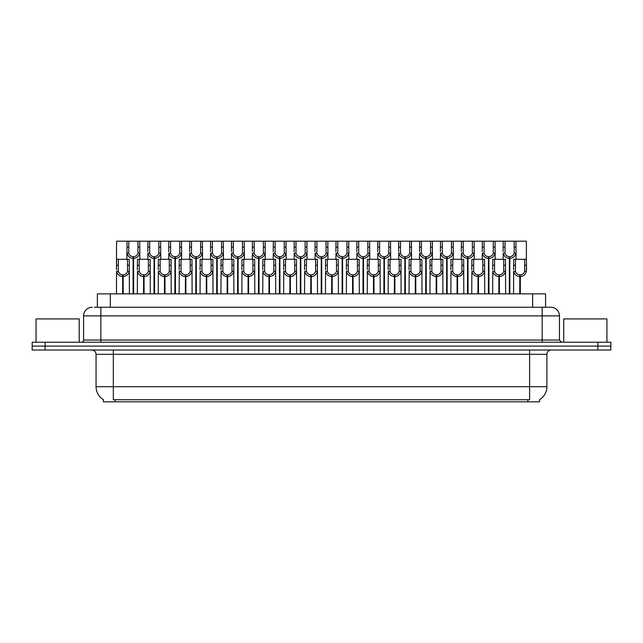 <?xml version="1.0" encoding="UTF-8"?>
<svg xmlns="http://www.w3.org/2000/svg" width="643" height="643" viewBox="0 0 643 643"><rect width="100%" height="100%" fill="white"/><g stroke="black" fill="none" stroke-linecap="round" stroke-linejoin="round"><path stroke-width="0.96" d="M94.32 307.25L100.855 307.25L94.32 307.25L97.366 307.25L97.366 293.859L545.594 293.859L545.594 307.25M539.557 399.673L539.557 401.819L103.402 401.819L103.402 399.673M103.531 399.745A15.111 15.111 0 0 1 96.064 386.708L113.337 386.708L113.337 399.745L529.623 399.745L529.623 386.708L546.896 386.708L546.896 354.317A4.316 4.316 0 0 1 551.212 350.001M96.064 386.708L96.064 354.317C95.807 351.697 94.368 350.258 91.74 350.001M539.429 399.745A15.111 15.111 0 0 0 546.896 386.708M597.894 342.229L597.894 346.111L32.15 346.111L32.15 350.001L45.106 350.001L45.106 346.111L610.85 346.111L610.85 342.229L32.19 342.229L32.19 346.111M610.81 350.001L610.81 346.111L610.81 350.001L45.106 350.001M92.214 307.25A8.64 8.64 0 0 0 83.582 315.89L83.582 340.067A2.162 2.162 0 0 1 81.42 342.229M550.826 307.25A8.64 8.64 0 0 1 559.458 315.89L100.855 315.89L100.855 307.25L550.697 307.25M559.458 315.89L559.458 340.067L561.62 342.229M610.85 342.229L610.85 346.111M100.855 342.229L100.855 340.067L542.186 340.067L542.186 307.25L548.72 307.25M509.304 293.859L509.377 256.726C507.158 256.493 505.703 255.327 504.996 253.205L505.02 241.181L515.927 241.181L516.064 259.314M509.304 258.454C506.081 258.084 504.056 256.34 503.228 253.205L503.107 259.314M503.107 251.662L503.236 241.181L505.02 241.181M509.795 293.859L509.795 256.726C512.013 256.493 513.468 255.327 514.175 253.205L514.151 241.181M509.795 256.726L509.867 293.859M509.377 256.726L509.377 293.859M516.064 251.662L515.943 253.205C515.115 256.34 513.09 258.084 509.867 258.454M515.927 241.181L526.384 241.181L526.392 271.346C525.564 274.481 523.539 276.225 520.316 276.586L520.316 293.859M519.753 293.859L519.825 274.866C517.615 274.633 516.152 273.46 515.445 271.346L515.469 259.314L526.384 259.314L526.513 269.795M519.753 276.586C516.53 276.225 514.504 274.481 513.677 271.346L513.556 293.859M513.556 269.795L513.693 259.314L515.469 259.314M520.243 293.859L520.243 274.866C522.462 274.633 523.916 273.46 524.624 271.346L524.608 259.314M520.243 274.866L520.316 276.586M519.825 274.866L519.825 293.859M79.218 342.229L79.218 318.912L36.04 318.912L36.04 342.229M606.92 342.229L606.92 318.912L563.734 318.912L563.734 342.229M488.399 293.859L488.479 256.726C486.261 256.493 484.798 255.327 484.099 253.205L484.115 241.181L495.03 241.181L495.158 259.314M488.399 258.454C485.184 258.084 483.158 256.34 482.322 253.205L482.21 259.314M482.21 251.662L482.338 241.181L484.115 241.181M488.889 293.859L488.889 256.726C491.107 256.493 492.57 255.327 493.269 253.205L493.253 241.181M488.889 256.726L488.969 293.859M488.479 256.726L488.479 293.859M495.158 251.662L495.046 253.205C494.21 256.34 492.184 258.084 488.969 258.454M467.501 293.859L467.574 256.726C465.363 256.493 463.9 255.327 463.193 253.205L463.217 241.181L474.132 241.181L474.261 259.314M467.501 258.454C464.278 258.084 462.253 256.34 461.425 253.205L461.304 259.314M461.304 251.662L461.441 241.181L463.217 241.181M467.991 293.859L467.991 256.726C470.21 256.493 471.665 255.327 472.372 253.205L472.356 241.181M467.991 256.726L468.064 293.859M467.574 256.726L467.574 293.859M474.261 251.662L474.14 253.205C473.312 256.34 471.287 258.084 468.064 258.454M446.604 293.859L446.676 256.726C444.458 256.493 442.995 255.327 442.296 253.205L442.312 241.181L453.227 241.181L453.363 259.314M446.604 258.454C443.381 258.084 441.355 256.34 440.519 253.205L440.407 259.314M440.407 251.662L440.535 241.181L442.312 241.181M447.094 293.859L447.094 256.726C449.304 256.493 450.767 255.327 451.474 253.205L451.45 241.181M447.094 256.726L447.166 293.859M446.676 256.726L446.676 293.859M453.363 251.662L453.243 253.205C452.407 256.34 450.381 258.084 447.166 258.454M425.698 293.859L425.779 256.726C423.56 256.493 422.097 255.327 421.39 253.205L421.414 241.181L432.329 241.181L432.458 259.314M425.698 258.454C422.483 258.084 420.458 256.34 419.622 253.205L419.501 259.314M419.501 251.662L419.638 241.181L421.414 241.181M426.188 293.859L426.188 256.726C428.407 256.493 429.87 255.327 430.569 253.205L430.553 241.181M426.188 256.726L426.261 293.859M425.779 256.726L425.779 293.859M432.458 251.662L432.345 253.205C431.509 256.34 429.484 258.084 426.261 258.454M495.03 241.181L503.236 241.181M474.132 241.181L482.338 241.181M453.227 241.181L461.441 241.181M432.329 241.181L440.535 241.181M498.855 293.859L498.928 274.866C496.709 274.633 495.247 273.46 494.547 271.346L494.563 259.314L505.478 259.314L505.615 293.859M498.855 276.586C495.632 276.225 493.607 274.481 492.771 271.346L492.659 293.859M492.659 269.795L492.787 259.314L494.563 259.314M499.346 293.859L499.346 274.866C501.556 274.633 503.019 273.46 503.726 271.346L503.702 259.314M499.346 274.866L499.418 293.859M498.928 274.866L498.928 293.859M505.615 269.795L505.494 271.346C504.659 274.481 502.633 276.225 499.418 276.586M477.95 293.859L478.03 274.866C475.812 274.633 474.349 273.46 473.642 271.346L473.666 259.314L484.581 259.314L484.709 293.859M477.95 276.586C474.735 276.225 472.709 274.481 471.874 271.346L471.753 293.859M471.753 269.795L471.89 259.314L473.666 259.314M478.44 293.859L478.44 274.866C480.659 274.633 482.121 273.46 482.821 271.346L482.805 259.314M478.44 274.866L478.513 293.859M478.03 274.866L478.03 293.859M484.709 269.795L484.597 271.346C483.761 274.481 481.736 276.225 478.513 276.586M457.052 293.859L457.125 274.866C454.906 274.633 453.452 273.46 452.744 271.346L452.768 259.314L463.675 259.314L463.812 293.859M457.052 276.586C453.829 276.225 451.804 274.481 450.976 271.346L450.856 293.859M450.856 269.795L450.984 259.314L452.768 259.314M457.543 293.859L457.543 274.866C459.761 274.633 461.216 273.46 461.923 271.346L461.899 259.314M457.543 274.866L457.615 293.859M457.125 274.866L457.125 293.859M463.812 269.795L463.691 271.346C462.864 274.481 460.838 276.225 457.615 276.586M436.147 293.859L436.227 274.866C434.009 274.633 432.546 273.46 431.847 271.346L431.863 259.314L442.778 259.314L442.906 293.859M436.147 276.586C432.932 276.225 430.906 274.481 430.071 271.346L429.958 293.859M429.958 269.795L430.087 259.314L431.863 259.314M436.637 293.859L436.637 274.866C438.856 274.633 440.318 273.46 441.018 271.346L441.002 259.314M436.637 274.866L436.718 293.859M436.227 274.866L436.227 293.859M442.906 269.795L442.794 271.346C441.958 274.481 439.933 276.225 436.718 276.586M415.249 293.859L415.322 274.866C413.111 274.633 411.649 273.46 410.941 271.346L410.965 259.314L421.88 259.314L422.009 293.859M415.249 276.586C412.026 276.225 410.001 274.481 409.173 271.346L409.052 293.859M409.052 269.795L409.189 259.314L410.965 259.314M415.74 293.859L415.74 274.866C417.958 274.633 419.413 273.46 420.12 271.346L420.104 259.314M415.74 274.866L415.812 293.859M415.322 274.866L415.322 293.859M422.009 269.795L421.888 271.346C421.061 274.481 419.035 276.225 415.812 276.586M394.352 293.859L394.424 274.866C392.206 274.633 390.743 273.46 390.044 271.346L390.06 259.314L400.975 259.314L401.111 293.859M394.352 276.586C391.129 276.225 389.103 274.481 388.268 271.346L388.155 293.859M388.155 269.795L388.284 259.314L390.06 259.314M394.842 293.859L394.842 274.866C397.053 274.633 398.515 273.46 399.223 271.346L399.199 259.314M394.842 274.866L394.915 293.859M394.424 274.866L394.424 293.859M401.111 269.795L400.991 271.346C400.155 274.481 398.13 276.225 394.915 276.586M373.446 293.859L373.527 274.866C371.308 274.633 369.846 273.46 369.138 271.346L369.162 259.314L380.077 259.314L380.206 293.859M373.446 276.586C370.231 276.225 368.206 274.481 367.37 271.346L367.249 293.859M367.249 269.795L367.386 259.314L369.162 259.314M373.937 293.859L373.937 274.866C376.155 274.633 377.618 273.46 378.317 271.346L378.301 259.314M373.937 274.866L374.009 293.859M373.527 274.866L373.527 293.859M380.206 269.795L380.093 271.346C379.257 274.481 377.232 276.225 374.009 276.586M352.549 293.859L352.621 274.866C350.403 274.633 348.948 273.46 348.241 271.346L348.265 259.314L359.172 259.314L359.308 293.859M352.549 276.586C349.326 276.225 347.3 274.481 346.473 271.346L346.352 293.859M346.352 269.795L346.481 259.314L348.265 259.314M353.039 293.859L353.039 274.866C355.257 274.633 356.712 273.46 357.42 271.346L357.395 259.314M353.039 274.866L353.111 293.859M352.621 274.866L352.621 293.859M359.308 269.795L359.188 271.346C358.36 274.481 356.335 276.225 353.111 276.586M331.643 293.859L331.724 274.866C329.505 274.633 328.043 273.46 327.343 271.346L327.359 259.314L338.274 259.314L338.403 293.859M331.643 276.586C328.428 276.225 326.403 274.481 325.567 271.346L325.454 293.859M325.454 269.795L325.583 259.314L327.359 259.314M332.134 293.859L332.134 274.866C334.352 274.633 335.815 273.46 336.514 271.346L336.498 259.314M332.134 274.866L332.214 293.859M331.724 274.866L331.724 293.859M338.403 269.795L338.29 271.346C337.454 274.481 335.429 276.225 332.214 276.586M310.746 293.859L310.818 274.866C308.608 274.633 307.145 273.46 306.438 271.346L306.462 259.314L317.377 259.314L317.505 293.859M310.746 276.586C307.523 276.225 305.497 274.481 304.669 271.346L304.549 293.859M304.549 269.795L304.686 259.314L306.462 259.314M311.236 293.859L311.236 274.866C313.454 274.633 314.909 273.46 315.617 271.346L315.592 259.314M311.236 274.866L311.308 293.859M310.818 274.866L310.818 293.859M317.505 269.795L317.385 271.346C316.557 274.481 314.531 276.225 311.308 276.586M289.848 293.859L289.921 274.866C287.702 274.633 286.239 273.46 285.54 271.346L285.556 259.314L296.471 259.314L296.608 293.859M289.848 276.586C286.625 276.225 284.6 274.481 283.764 271.346L283.651 293.859M283.651 269.795L283.78 259.314L285.556 259.314M290.331 293.859L290.331 274.866C292.549 274.633 294.012 273.46 294.719 271.346L294.695 259.314M290.331 274.866L290.411 293.859M289.921 274.866L289.921 293.859M296.608 269.795L296.487 271.346C295.651 274.481 293.626 276.225 290.411 276.586M268.943 293.859L269.023 274.866C266.805 274.633 265.342 273.46 264.635 271.346L264.659 259.314L275.574 259.314L275.702 293.859M268.943 276.586C265.728 276.225 263.702 274.481 262.866 271.346L262.746 293.859M262.746 269.795L262.883 259.314L264.659 259.314M269.433 293.859L269.433 274.866C271.651 274.633 273.114 273.46 273.814 271.346L273.797 259.314M269.433 274.866L269.505 293.859M269.023 274.866L269.023 293.859M275.702 269.795L275.59 271.346C274.754 274.481 272.728 276.225 269.505 276.586M248.045 293.859L248.118 274.866C245.899 274.633 244.444 273.46 243.737 271.346L243.761 259.314L254.668 259.314L254.805 293.859M248.045 276.586C244.822 276.225 242.797 274.481 241.969 271.346L241.848 293.859M241.848 269.795L241.977 259.314L243.761 259.314M248.536 293.859L248.536 274.866C250.754 274.633 252.209 273.46 252.916 271.346L252.892 259.314M248.536 274.866L248.608 293.859M248.118 274.866L248.118 293.859M254.805 269.795L254.684 271.346C253.856 274.481 251.831 276.225 248.608 276.586M227.14 293.859L227.22 274.866C225.002 274.633 223.539 273.46 222.84 271.346L222.856 259.314L233.771 259.314L233.899 293.859M227.14 276.586C223.925 276.225 221.899 274.481 221.063 271.346L220.951 293.859M220.951 269.795L221.079 259.314L222.856 259.314M227.63 293.859L227.63 274.866C229.848 274.633 231.311 273.46 232.01 271.346L231.994 259.314M227.63 274.866L227.71 293.859M227.22 274.866L227.22 293.859M233.899 269.795L233.787 271.346C232.951 274.481 230.925 276.225 227.71 276.586M206.242 293.859L206.315 274.866C204.096 274.633 202.641 273.46 201.934 271.346L201.958 259.314L212.873 259.314L213.002 293.859M206.242 276.586C203.019 276.225 200.994 274.481 200.166 271.346L200.045 293.859M200.045 269.795L200.182 259.314L201.958 259.314M206.733 293.859L206.733 274.866C208.951 274.633 210.406 273.46 211.113 271.346L211.089 259.314M206.733 274.866L206.805 293.859M206.315 274.866L206.315 293.859M213.002 269.795L212.881 271.346C212.053 274.481 210.028 276.225 206.805 276.586M185.345 293.859L185.417 274.866C183.199 274.633 181.736 273.46 181.037 271.346L181.053 259.314L191.968 259.314L192.104 293.859M185.345 276.586C182.122 276.225 180.096 274.481 179.26 271.346L179.148 293.859M179.148 269.795L179.276 259.314L181.053 259.314M185.827 293.859L185.827 274.866C188.045 274.633 189.508 273.46 190.215 271.346L190.191 259.314M185.827 274.866L185.907 293.859M185.417 274.866L185.417 293.859M192.104 269.795L191.984 271.346C191.148 274.481 189.122 276.225 185.907 276.586M164.439 293.859L164.52 274.866C162.301 274.633 160.838 273.46 160.131 271.346L160.155 259.314L171.07 259.314L171.199 293.859M164.439 276.586C161.224 276.225 159.199 274.481 158.363 271.346L158.242 293.859M158.242 269.795L158.379 259.314L160.155 259.314M164.929 293.859L164.929 274.866C167.148 274.633 168.611 273.46 169.31 271.346L169.294 259.314M164.929 274.866L165.002 293.859M164.52 274.866L164.52 293.859M171.199 269.795L171.086 271.346C170.25 274.481 168.225 276.225 165.002 276.586M143.542 293.859L143.614 274.866C141.396 274.633 139.941 273.46 139.234 271.346L139.258 259.314L150.165 259.314L150.301 293.859M143.542 276.586C140.319 276.225 138.293 274.481 137.465 271.346L137.345 293.859M137.345 269.795L137.473 259.314L139.258 259.314M144.032 293.859L144.032 274.866C146.242 274.633 147.705 273.46 148.412 271.346L148.388 259.314M144.032 274.866L144.104 293.859M143.614 274.866L143.614 293.859M150.301 269.795L150.181 271.346C149.353 274.481 147.327 276.225 144.104 276.586M122.636 293.859L122.717 274.866C120.498 274.633 119.035 273.46 118.336 271.346L118.352 259.314L129.267 259.314L129.396 293.859M122.636 276.586C119.421 276.225 117.396 274.481 116.56 271.346L116.447 293.859M133.093 293.859L133.093 258.454C129.87 258.084 127.844 256.34 127.009 253.205L127.025 241.181L116.576 241.181L116.447 269.795L116.576 259.314L118.352 259.314M123.126 293.859L123.126 274.866C125.345 274.633 126.808 273.46 127.507 271.346L127.491 259.314M123.126 274.866L123.207 293.859M122.717 274.866L122.717 293.859M129.396 269.795L129.283 271.346C128.447 274.481 126.422 276.225 123.207 276.586M404.801 293.859L404.873 256.726C402.655 256.493 401.2 255.327 400.493 253.205L400.517 241.181L411.424 241.181L411.56 259.314M404.801 258.454C401.578 258.084 399.552 256.34 398.724 253.205L398.604 259.314M398.604 251.662L398.732 241.181L400.517 241.181M405.291 293.859L405.291 256.726C407.509 256.493 408.964 255.327 409.671 253.205L409.647 241.181M405.291 256.726L405.363 293.859M404.873 256.726L404.873 293.859M411.56 251.662L411.44 253.205C410.612 256.34 408.586 258.084 405.363 258.454M383.895 293.859L383.975 256.726C381.757 256.493 380.294 255.327 379.595 253.205L379.611 241.181L390.526 241.181L390.655 259.314M383.895 258.454C380.68 258.084 378.655 256.34 377.819 253.205L377.706 259.314M377.706 251.662L377.835 241.181L379.611 241.181M384.385 293.859L384.385 256.726C386.604 256.493 388.067 255.327 388.766 253.205L388.75 241.181M384.385 256.726L384.466 293.859M383.975 256.726L383.975 293.859M390.655 251.662L390.542 253.205C389.706 256.34 387.681 258.084 384.466 258.454M362.998 293.859L363.07 256.726C360.86 256.493 359.397 255.327 358.69 253.205L358.714 241.181L369.629 241.181L369.757 259.314M362.998 258.454C359.775 258.084 357.749 256.34 356.921 253.205L356.801 259.314M356.801 251.662L356.937 241.181L358.714 241.181M363.488 293.859L363.488 256.726C365.706 256.493 367.161 255.327 367.868 253.205L367.844 241.181M363.488 256.726L363.56 293.859M363.07 256.726L363.07 293.859M369.757 251.662L369.637 253.205C368.809 256.34 366.783 258.084 363.56 258.454M342.1 293.859L342.172 256.726C339.954 256.493 338.491 255.327 337.792 253.205L337.808 241.181L348.723 241.181L348.86 259.314M342.1 258.454C338.877 258.084 336.852 256.34 336.016 253.205L335.903 259.314M335.903 251.662L336.032 241.181L337.808 241.181M342.582 293.859L342.582 256.726C344.801 256.493 346.264 255.327 346.971 253.205L346.947 241.181M342.582 256.726L342.663 293.859M342.172 256.726L342.172 293.859M348.86 251.662L348.739 253.205C347.903 256.34 345.878 258.084 342.663 258.454M411.424 241.181L419.638 241.181M390.526 241.181L398.732 241.181M369.629 241.181L377.835 241.181M348.723 241.181L356.937 241.181M321.195 293.859L321.275 256.726C319.057 256.493 317.594 255.327 316.886 253.205L316.911 241.181L327.826 241.181L327.954 259.314M321.195 258.454C317.98 258.084 315.954 256.34 315.118 253.205L314.998 259.314M314.998 251.662L315.134 241.181L316.911 241.181M321.685 293.859L321.685 256.726C323.903 256.493 325.366 255.327 326.065 253.205L326.049 241.181M321.685 256.726L321.757 293.859M321.275 256.726L321.275 293.859M327.954 251.662L327.842 253.205C327.006 256.34 324.98 258.084 321.757 258.454M300.297 293.859L300.369 256.726C298.151 256.493 296.696 255.327 295.989 253.205L296.013 241.181L306.92 241.181L307.057 259.314M300.297 258.454C297.074 258.084 295.049 256.34 294.221 253.205L294.1 259.314M294.1 251.662L294.229 241.181L296.013 241.181M300.787 293.859L300.787 256.726C303.006 256.493 304.46 255.327 305.168 253.205L305.144 241.181M300.787 256.726L300.86 293.859M300.369 256.726L300.369 293.859M307.057 251.662L306.936 253.205C306.108 256.34 304.083 258.084 300.86 258.454M279.392 293.859L279.472 256.726C277.254 256.493 275.791 255.327 275.091 253.205L275.108 241.181L286.022 241.181L286.151 259.314M279.392 258.454C276.177 258.084 274.151 256.34 273.315 253.205L273.203 259.314M273.203 251.662L273.331 241.181L275.108 241.181M279.882 293.859L279.882 256.726C282.1 256.493 283.563 255.327 284.262 253.205L284.246 241.181M279.882 256.726L279.962 293.859M279.472 256.726L279.472 293.859M286.151 251.662L286.039 253.205C285.203 256.34 283.177 258.084 279.962 258.454M258.494 293.859L258.566 256.726C256.348 256.493 254.893 255.327 254.186 253.205L254.21 241.181L265.125 241.181L265.254 259.314M258.494 258.454C255.271 258.084 253.246 256.34 252.418 253.205L252.297 259.314M252.297 251.662L252.434 241.181L254.21 241.181M258.984 293.859L258.984 256.726C261.203 256.493 262.657 255.327 263.365 253.205L263.341 241.181M258.984 256.726L259.057 293.859M258.566 256.726L258.566 293.859M265.254 251.662L265.133 253.205C264.305 256.34 262.28 258.084 259.057 258.454M237.597 293.859L237.669 256.726C235.451 256.493 233.988 255.327 233.288 253.205L233.305 241.181L244.219 241.181L244.356 259.314M237.597 258.454C234.374 258.084 232.348 256.34 231.512 253.205L231.4 259.314M231.4 251.662L231.528 241.181L233.305 241.181M238.079 293.859L238.079 256.726C240.297 256.493 241.76 255.327 242.467 253.205L242.443 241.181M238.079 256.726L238.159 293.859M237.669 256.726L237.669 293.859M244.356 251.662L244.236 253.205C243.4 256.34 241.374 258.084 238.159 258.454M216.691 293.859L216.771 256.726C214.553 256.493 213.09 255.327 212.383 253.205L212.407 241.181L223.322 241.181L223.451 259.314M216.691 258.454C213.476 258.084 211.451 256.34 210.615 253.205L210.494 259.314M210.494 251.662L210.631 241.181L212.407 241.181M217.181 293.859L217.181 256.726C219.4 256.493 220.862 255.327 221.562 253.205L221.546 241.181M217.181 256.726L217.254 293.859M216.771 256.726L216.771 293.859M223.451 251.662L223.338 253.205C222.502 256.34 220.477 258.084 217.254 258.454M327.826 241.181L336.032 241.181M306.92 241.181L315.134 241.181M286.022 241.181L294.229 241.181M265.125 241.181L273.331 241.181M244.219 241.181L252.434 241.181M223.322 241.181L231.528 241.181M195.793 293.859L195.866 256.726C193.647 256.493 192.193 255.327 191.485 253.205L191.51 241.181L202.416 241.181L202.553 259.314M195.793 258.454C192.57 258.084 190.545 256.34 189.717 253.205L189.597 259.314M189.597 251.662L189.725 241.181L191.51 241.181M196.284 293.859L196.284 256.726C198.502 256.493 199.957 255.327 200.664 253.205L200.64 241.181M196.284 256.726L196.356 293.859M195.866 256.726L195.866 293.859M202.553 251.662L202.432 253.205C201.605 256.34 199.579 258.084 196.356 258.454M174.888 293.859L174.968 256.726C172.75 256.493 171.287 255.327 170.588 253.205L170.604 241.181L181.519 241.181L181.647 259.314M174.888 258.454C171.673 258.084 169.648 256.34 168.812 253.205L168.699 259.314M168.699 251.662L168.828 241.181L170.604 241.181M175.378 293.859L175.378 256.726C177.597 256.493 179.059 255.327 179.759 253.205L179.743 241.181M175.378 256.726L175.459 293.859M174.968 256.726L174.968 293.859M181.647 251.662L181.535 253.205C180.699 256.34 178.674 258.084 175.459 258.454M153.99 293.859L154.063 256.726C151.844 256.493 150.39 255.327 149.682 253.205L149.706 241.181L160.621 241.181L160.75 259.314M153.99 258.454C150.767 258.084 148.742 256.34 147.914 253.205L147.794 259.314M147.794 251.662L147.93 241.181L149.706 241.181M154.481 293.859L154.481 256.726C156.699 256.493 158.154 255.327 158.861 253.205L158.837 241.181M154.481 256.726L154.553 293.859M154.063 256.726L154.063 293.859M160.75 251.662L160.629 253.205C159.802 256.34 157.776 258.084 154.553 258.454M133.093 258.454L133.165 256.726C130.947 256.493 129.484 255.327 128.785 253.205L128.801 241.181L139.716 241.181L139.852 259.314M126.896 251.662L126.896 259.314M133.575 293.859L133.575 256.726C135.794 256.493 137.256 255.327 137.964 253.205L137.94 241.181M133.575 256.726L133.656 293.859M133.165 256.726L133.165 293.859M139.852 251.662L139.732 253.205C138.896 256.34 136.871 258.084 133.656 258.454M128.801 241.181L127.025 241.181M202.416 241.181L210.631 241.181M181.519 241.181L189.725 241.181M160.621 241.181L168.828 241.181M139.716 241.181L147.93 241.181M527.895 401.819L527.895 399.673M115.065 401.819L115.065 399.673M110.323 307.25L110.323 293.859M532.637 307.25L532.637 293.859M529.623 350.001L529.623 354.317L96.064 354.317M546.896 354.317L529.623 354.317L529.623 386.708L113.337 386.708L113.337 350.001M597.853 350.001L597.853 346.111M83.582 340.067L100.855 340.067L100.855 315.89L83.582 315.89M45.147 342.229L45.147 346.111M542.186 342.229L542.186 340.067L559.458 340.067M505.02 247.105L503.236 247.105M504.996 253.205L503.228 253.205M515.943 253.205L514.175 253.205M515.927 247.105L514.151 247.105M515.469 265.238L513.693 265.238M515.445 271.346L513.677 271.346M526.392 271.346L524.624 271.346M526.384 265.238L524.608 265.238M484.115 247.105L482.338 247.105M484.099 253.205L482.322 253.205M495.046 253.205L493.269 253.205M495.03 247.105L493.253 247.105M463.217 247.105L461.441 247.105M463.193 253.205L461.425 253.205M474.14 253.205L472.372 253.205M474.132 247.105L472.356 247.105M442.312 247.105L440.535 247.105M442.296 253.205L440.519 253.205M453.243 253.205L451.474 253.205M453.227 247.105L451.45 247.105M421.414 247.105L419.638 247.105M421.39 253.205L419.622 253.205M432.345 253.205L430.569 253.205M432.329 247.105L430.553 247.105M494.563 265.238L492.787 265.238M494.547 271.346L492.771 271.346M505.494 271.346L503.726 271.346M505.478 265.238L503.702 265.238M473.666 265.238L471.89 265.238M473.642 271.346L471.874 271.346M484.597 271.346L482.821 271.346M484.581 265.238L482.805 265.238M452.768 265.238L450.984 265.238M452.744 271.346L450.976 271.346M463.691 271.346L461.923 271.346M463.675 265.238L461.899 265.238M431.863 265.238L430.087 265.238M431.847 271.346L430.071 271.346M442.794 271.346L441.018 271.346M442.778 265.238L441.002 265.238M410.965 265.238L409.189 265.238M410.941 271.346L409.173 271.346M421.888 271.346L420.12 271.346M421.88 265.238L420.104 265.238M390.06 265.238L388.284 265.238M390.044 271.346L388.268 271.346M400.991 271.346L399.223 271.346M400.975 265.238L399.199 265.238M369.162 265.238L367.386 265.238M369.138 271.346L367.37 271.346M380.093 271.346L378.317 271.346M380.077 265.238L378.301 265.238M348.265 265.238L346.481 265.238M348.241 271.346L346.473 271.346M359.188 271.346L357.42 271.346M359.172 265.238L357.395 265.238M327.359 265.238L325.583 265.238M327.343 271.346L325.567 271.346M338.29 271.346L336.514 271.346M338.274 265.238L336.498 265.238M306.462 265.238L304.686 265.238M306.438 271.346L304.669 271.346M317.385 271.346L315.617 271.346M317.377 265.238L315.592 265.238M285.556 265.238L283.78 265.238M285.54 271.346L283.764 271.346M296.487 271.346L294.719 271.346M296.471 265.238L294.695 265.238M264.659 265.238L262.883 265.238M264.635 271.346L262.866 271.346M275.59 271.346L273.814 271.346M275.574 265.238L273.797 265.238M243.761 265.238L241.977 265.238M243.737 271.346L241.969 271.346M254.684 271.346L252.916 271.346M254.668 265.238L252.892 265.238M222.856 265.238L221.079 265.238M222.84 271.346L221.063 271.346M233.787 271.346L232.01 271.346M233.771 265.238L231.994 265.238M201.958 265.238L200.182 265.238M201.934 271.346L200.166 271.346M212.881 271.346L211.113 271.346M212.873 265.238L211.089 265.238M181.053 265.238L179.276 265.238M181.037 271.346L179.26 271.346M191.984 271.346L190.215 271.346M191.968 265.238L190.191 265.238M160.155 265.238L158.379 265.238M160.131 271.346L158.363 271.346M171.086 271.346L169.31 271.346M171.07 265.238L169.294 265.238M139.258 265.238L137.473 265.238M139.234 271.346L137.465 271.346M150.181 271.346L148.412 271.346M150.165 265.238L148.388 265.238M118.352 265.238L116.576 265.238M118.336 271.346L116.56 271.346M129.283 271.346L127.507 271.346M129.267 265.238L127.491 265.238M400.517 247.105L398.732 247.105M400.493 253.205L398.724 253.205M411.44 253.205L409.671 253.205M411.424 247.105L409.647 247.105M379.611 247.105L377.835 247.105M379.595 253.205L377.819 253.205M390.542 253.205L388.766 253.205M390.526 247.105L388.75 247.105M358.714 247.105L356.937 247.105M358.69 253.205L356.921 253.205M369.637 253.205L367.868 253.205M369.629 247.105L367.844 247.105M337.808 247.105L336.032 247.105M337.792 253.205L336.016 253.205M348.739 253.205L346.971 253.205M348.723 247.105L346.947 247.105M316.911 247.105L315.134 247.105M316.886 253.205L315.118 253.205M327.842 253.205L326.065 253.205M327.826 247.105L326.049 247.105M296.013 247.105L294.229 247.105M295.989 253.205L294.221 253.205M306.936 253.205L305.168 253.205M306.92 247.105L305.144 247.105M275.108 247.105L273.331 247.105M275.091 253.205L273.315 253.205M286.039 253.205L284.262 253.205M286.022 247.105L284.246 247.105M254.21 247.105L252.434 247.105M254.186 253.205L252.418 253.205M265.133 253.205L263.365 253.205M265.125 247.105L263.341 247.105M233.305 247.105L231.528 247.105M233.288 253.205L231.512 253.205M244.236 253.205L242.467 253.205M244.219 247.105L242.443 247.105M212.407 247.105L210.631 247.105M212.383 253.205L210.615 253.205M223.338 253.205L221.562 253.205M223.322 247.105L221.546 247.105M191.51 247.105L189.725 247.105M191.485 253.205L189.717 253.205M202.432 253.205L200.664 253.205M202.416 247.105L200.64 247.105M170.604 247.105L168.828 247.105M170.588 253.205L168.812 253.205M181.535 253.205L179.759 253.205M181.519 247.105L179.743 247.105M149.706 247.105L147.93 247.105M149.682 253.205L147.914 253.205M160.629 253.205L158.861 253.205M160.621 247.105L158.837 247.105M128.801 247.105L127.025 247.105M128.785 253.205L127.009 253.205M139.732 253.205L137.964 253.205M139.716 247.105L137.94 247.105"/></g></svg>
